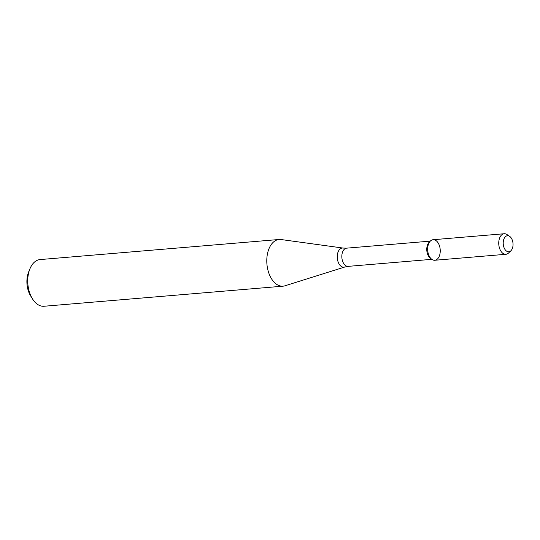 <?xml version="1.0" encoding="UTF-8"?>
<svg xmlns="http://www.w3.org/2000/svg" width="540" height="540" viewBox="0 0 540 540"><rect width="100%" height="100%" fill="white"/><g stroke="black" fill="none" stroke-linecap="round" stroke-linejoin="round"><path stroke-width="0.81" d="M509.672 236.378L507.013 234.569A10.307 6.257 85.2 0 0 504.171 233.746L433.087 239.72A10.307 6.257 85.2 0 0 427.721 247.597A10.307 6.257 85.2 0 0 431.305 258.916A10.307 6.257 85.2 0 0 431.973 259.436A10.307 6.257 85.2 0 0 440.188 249.466A10.307 6.257 85.2 0 0 430.421 241.002A10.307 6.257 85.2 0 0 427.673 249.925A10.307 6.257 85.2 0 0 431.305 258.916A10.307 6.257 85.2 0 0 434.815 260.26L505.899 254.286A10.307 6.257 85.2 0 0 508.565 253.004L510.881 250.776A8.053 4.894 85.2 0 0 513 243.344A8.053 4.894 85.2 0 0 509.672 236.378A8.053 4.894 85.2 0 0 503.55 240.165A8.053 4.894 85.2 0 0 506.061 250.729A8.053 4.894 85.2 0 0 510.881 250.776M430.421 241.002L429.219 242.156A9.133 5.549 85.2 0 0 426.782 250.067A9.133 5.549 85.2 0 0 430.002 258.032A9.133 5.549 85.2 0 0 430.589 258.498L431.973 259.436M275.083 283.115A23.423 14.229 85.2 0 0 283.055 286.173A23.423 14.229 85.2 0 0 284.951 285.802L344.696 267.043A9.612 5.839 85.2 0 1 340.652 265.943A9.612 5.839 85.2 0 1 337.379 254.765A9.612 5.839 85.2 0 1 343.103 248.063L281.063 239.537A23.423 14.229 85.2 0 0 279.133 239.483A23.423 14.229 85.2 0 0 266.935 257.404A23.423 14.229 85.2 0 0 275.083 283.115M279.133 239.483L40.088 259.571A23.423 14.229 85.2 0 0 29.95 268.778A23.423 14.229 85.2 0 0 32.474 298.87A23.423 14.229 85.2 0 0 36.045 303.197A23.423 14.229 85.2 0 0 44.01 306.254L283.055 286.173M29.95 268.778L28.661 271.917A18.738 11.38 85.2 0 0 30.679 295.988L32.474 298.87M504.171 233.746A10.307 6.257 85.2 0 0 498.805 241.63A10.307 6.257 85.2 0 0 502.389 252.943A10.307 6.257 85.2 0 0 505.899 254.286M430.292 241.13L346.646 248.157A9.133 5.549 85.2 0 0 341.888 255.143A9.133 5.549 85.2 0 0 345.067 265.167A9.133 5.549 85.2 0 0 348.179 266.362L431.825 259.335M348.179 266.362L344.696 267.043M346.646 248.157L343.103 248.063"/></g></svg>
